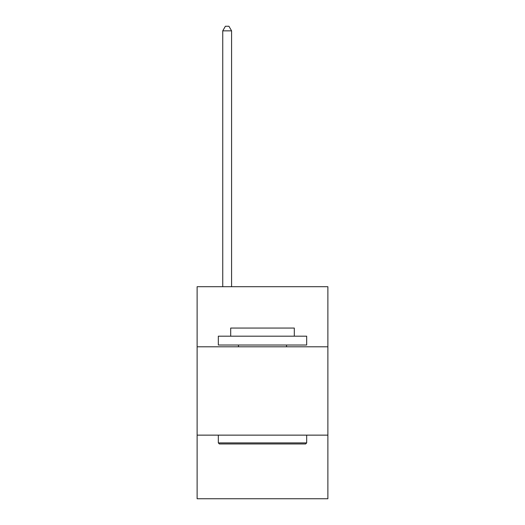 <?xml version="1.0" encoding="UTF-8"?>
<svg xmlns="http://www.w3.org/2000/svg" width="525" height="525" viewBox="0 0 525 525"><rect width="100%" height="100%" fill="white"/><g stroke="black" fill="none" stroke-linecap="round" stroke-linejoin="round"><path stroke-width="0.79" d="M327.882 346.789L327.882 286.709L197.118 286.709L197.118 346.789L327.882 346.789L327.882 498.75L197.118 498.75L197.118 346.789M327.882 435.14L197.118 435.14M219.384 443.973L218.328 442.91L306.672 442.91L305.616 443.973L219.384 443.973M306.672 336.184L306.672 345.017L218.328 345.017L218.328 336.184L306.672 336.184M230.692 336.184L230.692 328.059L294.308 328.059L294.308 336.184M306.672 435.14L306.672 442.91M218.328 435.14L218.328 442.91M286.532 345.017L286.532 346.789M238.468 345.017L238.468 346.789M231.577 286.709L231.577 30.844L222.744 30.844L222.744 286.709M222.744 30.844L225.396 26.25L228.926 26.25L231.577 30.844"/></g></svg>
